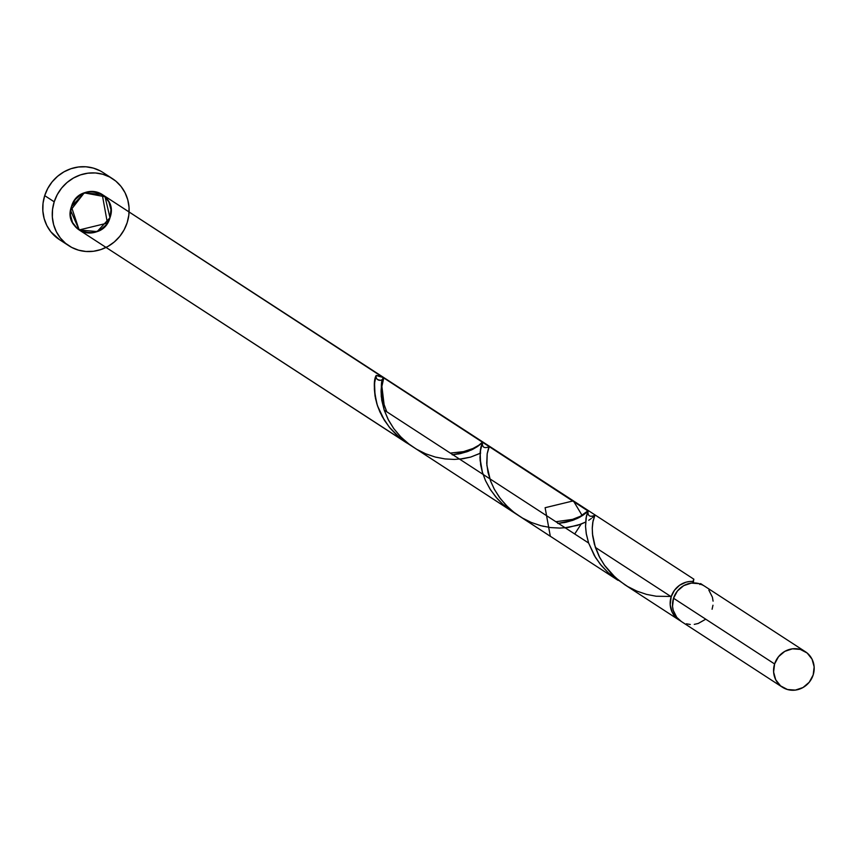 <?xml version="1.0" encoding="UTF-8"?>
<svg xmlns="http://www.w3.org/2000/svg" width="857" height="857" viewBox="0 0 857 857"><rect width="100%" height="100%" fill="white"/><g stroke="black" fill="none" stroke-linecap="round" stroke-linejoin="round"><path stroke-width="1.29" d="M805.409 651.738L704.336 586.006A21.146 19.957 123 0 0 673.527 598.24L774.599 663.961A21.146 19.957 -57 0 1 805.409 651.738A21.146 19.957 -57 0 1 813.164 674.962L814.15 666.875L812.05 659.172L807.176 653.034L800.288 649.402L792.414 648.824L784.776 651.384L778.52 656.698L774.599 663.961L773.614 672.059L775.724 679.762L780.588 685.889L787.476 689.521L795.35 690.099L802.988 687.539L809.254 682.226L813.164 674.962A21.146 19.957 -57 0 1 782.355 687.196A21.146 19.957 -57 0 1 774.599 663.961L673.527 598.24L672.541 606.338L673.216 610.313L676.773 617.361L681.358 621.518M112.503 178.685L103.001 172.503A40.011 37.762 123 0 0 44.703 195.632L54.205 201.813A40.011 37.762 -57 0 1 112.503 178.685A40.011 37.762 -57 0 1 127.179 222.627A40.011 37.762 -57 0 1 68.881 245.766A40.011 37.762 -57 0 1 54.205 201.813L44.703 195.632A40.011 37.762 123 0 0 59.379 239.585L68.881 245.766M680.426 620.822L677.169 618.647L672.295 612.509L670.195 604.806L671.181 596.718L595.358 547.409L599.075 556.289L604.399 565.149L615.251 577.404L624.764 584.72L678.937 619.943A21.146 19.957 -57 0 1 671.181 596.718A21.146 19.957 -57 0 1 692.895 581.464L693.87 579.214L692.842 582.985L692.895 581.464L689.424 581.528L685.986 582.192L679.58 585.256L674.448 590.291L671.181 596.718L595.358 547.409L592.466 533.997L592.273 527.591L592.765 522.384L595.026 514.939L593.055 520.831L592.251 528.415L592.669 535.861L594.426 544.399L599.75 557.596L604.86 565.802L611.309 573.558L618.947 580.532L627.56 586.456L636.869 591.116L646.532 594.383L656.183 596.236L670.785 596.461M680.137 620.661A21.146 19.957 -57 0 1 678.937 619.943M699.805 584.517L700.576 583.649A21.146 19.957 -57 0 1 701.99 584.485A21.146 19.957 -57 0 1 703.136 585.288M700.576 583.649L703.436 585.524M564.431 527.869L577.511 525.362L585.588 522.074L581.142 524.088L574.704 533.986M542.556 526.123L543.509 526.348M488.801 447.033L487.172 453.792L486.733 463.326L488.008 472.443L490.89 481.816L494.51 489.583L500.477 498.753L508.094 507.28L514.768 512.968L550.323 536.321L545.116 507.708L573.387 500.863L582.064 515.357M581.142 524.088L568.491 527.409L559.889 528.083L550.601 527.58L540.938 525.727L531.286 522.459L521.977 517.799L513.364 511.875L505.716 504.902L499.277 497.146L494.168 488.951L490.45 480.67L486.883 465.34L487.183 453.728L489.347 446.443M459.62 459.148L470.632 457.092L480.659 453.074M409.967 444.901L618.026 580.339L608.245 572.776L600.243 564.206L594.287 555.497L588.62 543.027L384.193 410.107L388.114 419.384L393.781 428.607L401.13 437.274L409.967 444.901M383.572 378.183A4.231 3.996 -57 0 1 376.148 375.495L374.777 381.247L374.359 388.81L375.495 398.494L377.455 405.725L375.055 396.105L374.37 389.164L374.53 383.293L376.148 375.495C373.331 380.497 373.77 390.578 377.455 405.725L382.201 416.566L389.324 427.215L400.155 438.12L410.278 445.126L397.316 435.688L390.214 428.296L384.397 420.294L379.94 412.013L377.455 405.725L384.397 420.294L390.214 428.296L397.316 435.688L410.278 445.126L397.316 435.688L390.214 428.296L384.397 420.294L379.94 412.013L376.855 403.829L375.055 396.105L374.53 383.293L376.148 375.495A21.146 19.957 -57 0 1 383.829 377.691L381.601 385.072L381.097 390.289L381.301 396.684L384.193 410.107L588.62 543.027L595.561 557.607L601.389 565.609L608.491 572.99L618.026 580.339M593.88 516.225L594.737 515.293M592.369 517.617L593.215 516.878M588.716 520.285L591.341 518.453M71.41 206.719A21.146 19.957 123 0 0 84.297 232.279A21.146 19.957 123 0 0 109.985 217.721A21.146 19.957 123 0 0 97.098 192.161A21.146 19.957 123 0 0 71.41 206.719C78.48 180.495 119.434 192.182 109.985 217.721C102.915 243.945 61.961 232.258 71.41 206.719A21.146 19.957 123 0 0 84.297 232.279A21.146 19.957 123 0 0 109.985 217.721L97.152 231.572L79.165 229.955L70.574 210.415L84.232 192.879L105.047 196.735L109.985 217.721A21.146 19.957 123 0 0 97.098 192.161A21.146 19.957 123 0 0 71.41 206.719L79.165 229.955L107.425 223.099L102.229 194.496L84.232 192.879L71.41 206.719L75.33 199.456L81.586 194.143L89.235 191.582L97.098 192.161L103.986 195.792L108.86 201.931L110.96 209.633L109.985 217.721L106.064 224.984L99.808 230.297L92.16 232.858L84.297 232.279L77.398 228.648L72.534 222.52L70.424 214.818L71.41 206.719M460.359 453.61L452.25 454.831L467.354 451.607L460.359 453.61M473.075 449.143L467.354 451.607L477.413 446.583L473.075 449.143M480.391 444.301L477.413 446.583L480.391 444.301M406.861 443.026L79.165 229.955L515.871 513.782L502.898 504.334L495.807 496.953L489.979 488.951L485.523 480.67L482.437 472.486L479.952 457.82L480.831 447.354L482.695 441.912L480.831 447.354L479.952 457.82L482.437 472.486L485.523 480.67L489.979 488.951L495.807 496.953L502.898 504.334L515.871 513.782L502.898 504.334L495.807 496.953L489.979 488.951L485.523 480.67L482.437 472.486L480.638 464.762L480.124 451.95L482.695 441.912L481.57 443.187M565.941 522.267L557.832 523.477L572.937 520.263L565.941 522.267M578.657 517.799L572.937 520.263L582.996 515.239L578.657 517.799M585.974 512.957L582.996 515.239L585.974 512.957M376.148 375.495L383.829 377.691A21.146 19.957 -57 0 0 376.148 375.495A21.146 19.957 -57 0 1 383.829 377.691L381.601 385.072L381.097 390.289L381.301 396.684L384.193 410.107L588.62 543.027L586.22 533.418L585.535 526.477L586.413 516.01L588.277 510.568L586.413 516.01L585.535 526.477L586.22 533.418L588.62 543.027L586.22 533.418L585.535 526.477L586.413 516.01L588.277 510.568L102.229 194.496L482.705 441.901L482.084 442.64M512.047 511.425L502.791 504.237L497.36 498.753L490.547 489.85L485.458 480.541L482.116 471.371L480.081 460.209L480.434 449.422L482.63 441.998M588.052 511.018L102.229 194.496L585.813 508.94M461.184 453.428L458.313 454.028M468.822 451.05L466.454 451.928M473 449.186L471.007 450.139M480.895 443.84L480.059 444.59M482.673 441.966L478.806 445.244L472.946 448.511L463.487 451.65L450.3 453.085M566.766 522.074L563.895 522.674M574.404 519.706L572.037 520.574M580.382 516.867L576.59 518.785M586.477 512.497L585.642 513.247M587.656 511.308L587.152 511.843M480.006 453.417L470.525 457.124L462.909 458.752L454.306 459.427L445.019 458.923L435.356 457.07L425.693 453.803L416.395 449.143L407.771 443.219L400.133 436.245L393.695 428.489L388.585 420.294L384.193 410.107C380.551 390.074 380.433 379.265 383.829 377.691L381.976 383.1L381.076 391.649L381.751 400.23L384.193 410.107L588.62 543.027L586.359 534.232L585.535 526.38L586.017 518.067L588.288 510.558L580.36 516.289L572.53 519.385L555.882 521.742M54.205 201.813L52.545 209.419L52.352 217.132L53.627 224.652L56.337 231.701L60.354 238L65.539 243.302L71.699 247.416L78.587 250.18L85.936 251.476L93.467 251.272L100.89 249.558L107.928 246.42L114.302 241.963L119.766 236.361L124.115 229.837L127.179 222.627L128.839 215.032L129.043 207.319L127.757 199.788L125.058 192.75L121.041 186.451L115.845 181.138L109.696 177.024L102.808 174.271L95.459 172.964L87.928 173.178L80.494 174.882L73.466 178.02L67.092 182.477L61.618 188.079L57.28 194.603L54.205 201.813M100.194 170.854L93.306 168.09L85.957 166.783L78.426 166.997L70.992 168.7L63.964 171.85L57.59 176.306L52.116 181.898L47.767 188.433L44.703 195.632L43.043 203.238L42.85 210.951L44.125 218.471L46.824 225.52L50.852 231.819L59.529 239.681M686.403 623.8L690.292 624.485M694.277 624.378L698.198 623.478L705.29 619.461M712.092 609.241L712.97 605.224M713.078 601.143L712.403 597.168L708.846 590.119M702.847 585.138L699.205 583.681L691.342 583.103L683.693 585.663L677.437 590.976L673.527 598.24A21.146 19.957 123 0 0 681.283 621.475L782.355 687.196M383.829 377.691L381.89 386.4L384.097 404.568L386.775 411.788M380.304 380.326L377.53 379.544M693.87 579.203L595.026 514.928L594.651 515.4C589.723 517.36 587.538 515.882 588.084 510.954M573.387 500.863L489.443 446.283L489.068 446.743C484.141 448.704 481.955 447.225 482.502 442.298M701.99 584.485L700.608 583.585M406.304 442.673L79.165 229.955L405.007 441.826M619.44 530.804L102.229 194.496M693.677 579.611L693.399 582.942"/></g></svg>
